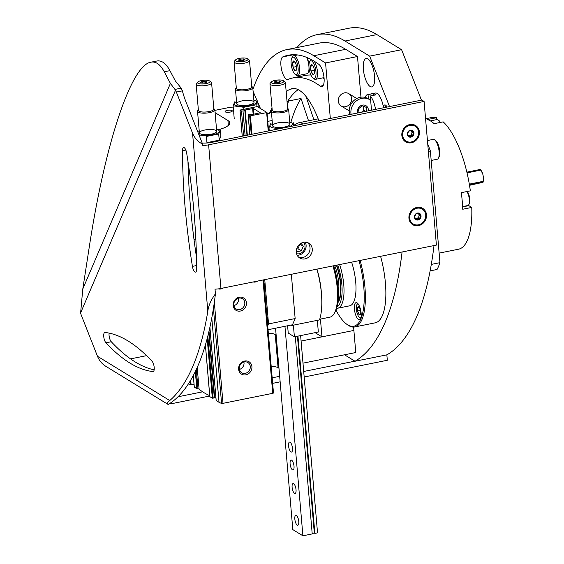 <?xml version="1.0" encoding="UTF-8"?>
<svg xmlns="http://www.w3.org/2000/svg" width="564" height="564" viewBox="0 0 564 564"><rect width="100%" height="100%" fill="white"/><g stroke="black" fill="none" stroke-linecap="round" stroke-linejoin="round"><path stroke-width="0.85" d="M421.449 100.145L401.589 49.71L376.921 34.601A240.398 84.092 -101.4 0 0 349.137 28.2L317.215 34.623A240.398 84.092 -101.4 0 0 296.967 47.566M389.527 106.575L369.667 56.139L345.006 41.024A240.398 84.092 -101.4 0 0 317.215 34.623M344.519 354.798L355.038 361.242L386.96 354.819A315.706 110.438 -101.4 0 0 433.998 245.566M355.038 361.242A315.706 110.438 -101.4 0 0 402.083 251.995M369.667 56.139L401.589 49.71M383.428 107.075A7.24 2.531 78.6 0 1 385.748 105.264A7.24 2.531 78.6 0 1 387.115 107.061M363.364 69.287A14.481 5.069 78.6 0 1 366.106 58.522A14.481 5.069 78.6 0 1 373.932 71.72A14.481 5.069 78.6 0 1 371.824 86.912A14.481 5.069 78.6 0 1 363.364 69.287M385.099 107.463A5.985 2.094 78.6 0 1 386.121 105.933A5.985 2.094 78.6 0 1 386.396 105.933M439.13 253.116L458.518 249.217A67.194 23.505 -101.4 0 0 471.758 207.432L462.72 209.251A67.194 23.505 -101.4 0 0 461.296 192.677L470.341 190.858A67.194 23.505 -101.4 0 0 443.17 121.859L434.125 123.678A67.194 23.505 -101.4 0 0 427.399 119.554L436.444 117.735A67.194 23.505 -101.4 0 0 431.996 117.467L425.566 118.764M468.36 205.268A8.693 3.039 -101.4 0 0 468.839 205.641L471.758 207.432M436.606 119.638L436.444 117.735M431.298 264.41L439.948 262.669A89.789 31.408 -101.4 0 1 437.051 269.479L430.128 270.875M439.948 262.669L430.374 150.976L428.365 151.378M430.374 150.976A89.789 31.408 -101.4 0 0 427.738 144.01M462.6 206.593L467.838 205.543A7.966 2.785 -101.4 0 0 468.747 204.767L469.276 203.844A7.099 2.482 -101.4 0 0 469.629 197.774A7.099 2.482 -101.4 0 0 467.232 191.485M468.747 204.767A7.966 2.785 -101.4 0 0 466.921 191.548M440.357 122.423A7.099 2.482 -101.4 0 0 438.968 120.569L438.122 119.92A7.966 2.785 -101.4 0 0 436.994 119.561L430.395 120.886M439.934 122.508A7.966 2.785 -101.4 0 0 438.122 119.92M466.858 172.147L480.408 169.419A8.693 3.039 78.6 0 1 480.457 169.496A8.693 3.039 78.6 0 1 480.62 169.743A8.693 3.039 78.6 0 1 480.824 170.095L482.784 174.05L483.397 176.941A6.683 2.341 78.6 0 1 483.39 180.868L482.763 182.383L469.509 185.309M480.457 169.496L481.374 170.871A6.683 2.341 78.6 0 1 482.784 174.05M469.311 184.132L483.228 181.326A8.693 3.039 78.6 0 1 483.129 182.158L482.763 182.383M467.034 172.873L480.824 170.095M469.445 184.914L483.129 182.158M483.397 176.941L483.228 181.326M302.974 123.995A27.516 9.623 -101.4 0 0 299.005 122.712A27.516 9.623 -101.4 0 0 298.187 122.987A157.85 55.216 -101.4 0 0 293.788 125.384M360.974 97.184L357.484 56.527L345.711 49.315A231.712 81.054 -101.4 0 0 318.935 43.146L287.013 49.569A231.712 81.054 -101.4 0 0 252.926 89.359M330.328 118.489L325.569 62.949L313.796 55.737A231.712 81.054 -101.4 0 0 287.013 49.569M253.102 91.41L257.092 100.695M257.818 102.387L260.441 108.492M338.308 101.132A7.24 6.451 -58.5 0 1 347.769 93.145A7.24 6.451 -58.5 0 1 348.799 105.101A7.24 6.451 -58.5 0 1 338.308 101.132M325.569 62.949L357.484 56.527M318.871 64.359A225.917 79.03 -101.4 0 0 288.155 55.251A225.917 79.03 -101.4 0 0 282.853 56.879A11.583 4.054 -101.4 0 0 281.521 69.351A11.583 4.054 -101.4 0 0 287.696 79.51A11.583 4.054 -101.4 0 0 287.964 79.425A202.744 70.923 -101.4 0 1 292.73 77.966A202.744 70.923 -101.4 0 1 320.289 86.144A11.583 4.054 -101.4 0 0 321.868 86.609A11.583 4.054 -101.4 0 0 323.905 76.535A11.583 4.054 -101.4 0 0 318.871 64.359M318.921 120.788A69.513 24.315 -101.4 0 0 316.432 114.619A62.273 21.784 -101.4 0 0 292.145 88.64A62.273 21.784 -101.4 0 0 290.453 89.19A192.606 67.377 -101.4 0 0 286.152 91.431M272.017 107.964A192.606 67.377 -101.4 0 0 269.648 112.786M298.152 89.634A192.606 67.377 -101.4 0 0 287.076 102.204M293.922 88.492L290.453 89.19M294.619 54.715A11.583 4.054 -101.4 0 0 293.907 55.702M297.39 75.646A11.583 4.054 -101.4 0 0 298.645 76.775M324.11 78.544A202.744 70.923 -101.4 0 0 322.7 77.895M310.919 75.026A202.744 70.923 -101.4 0 0 304.962 75.498L292.73 77.966M297.186 255.266A8.693 7.741 121.5 0 0 304.715 250.874A8.693 7.741 121.5 0 0 305.209 242.16M240.031 110.058L257.318 106.582L267.005 112.546L249.676 115.965L248.125 114.957L248.83 114.584L252.489 114.443L260.286 112.758L253.405 108.507L245.199 109.98L244.861 110.636L242.999 111.016L241.491 110.953L240.031 110.058L242.273 136.22M303.538 242.323A6.909 6.162 -58.5 0 1 303.925 250.388A6.909 6.162 -58.5 0 1 296.565 253.701M301.113 243.239L303.284 246.242L301.331 250.846L296.727 251.777L296.276 251.149M299.851 244.085L297.968 248.787L301.331 250.846M297.968 248.787L296.593 249.062M299.921 244.184L303.284 246.242M370.654 100.322A13.035 11.611 121.5 0 0 369.709 99.666L368.024 98.637A13.035 11.611 121.5 0 0 355.158 99.532A13.035 11.611 121.5 0 0 349.25 112.158A13.035 11.611 121.5 0 0 349.701 114.591M369.709 99.666A13.035 11.611 121.5 0 0 356.836 100.561A13.035 11.611 121.5 0 0 350.928 113.195A13.035 11.611 121.5 0 0 351.076 114.316M368.341 110.84A5.936 5.287 121.5 0 0 362.962 105.038A5.936 5.287 121.5 0 0 357.449 111.876A5.936 5.287 121.5 0 0 357.654 112.99M358.295 111.207L358.344 108.972L362.13 105.778L366.325 107.371L366.381 110.445M361.468 112.222L363.731 110.311L363.378 106.194M363.731 110.311L365.521 111.404M315.121 332.668L321.959 336.856L320.437 319.083M313.866 119.723L306.019 96.465M321.959 336.856L353.882 330.433L353.593 327.078M308.543 120.795L301.021 98.488L289.057 100.9L288.662 99.743M289.057 100.9A192.606 67.377 -101.4 0 0 287.231 103.959M301.021 98.488A192.606 67.377 -101.4 0 0 290.904 122.233M278.954 367.996L275.789 334.91L275.232 334.565A11.583 3.356 175.1 0 0 268.365 333.232M301.091 341.058L353.882 330.433L355.771 352.528L302.988 363.16M274.132 328.481L275.648 329.411M271.206 366.381A11.583 3.356 175.1 0 1 278.073 367.714L275.232 334.565M278.63 368.059L278.073 367.714M296.509 69.323A5.02 1.755 78.6 0 1 296.178 70.331A5.02 1.755 78.6 0 1 295.028 70.683L293.139 67.257L292.73 62.477L294.211 61.109A5.02 1.755 78.6 0 1 294.345 61.208A5.02 1.755 78.6 0 1 296.093 64.536A5.02 1.755 78.6 0 1 296.509 69.323M295.028 70.683A5.02 1.755 78.6 0 1 293.139 67.257A5.02 1.755 78.6 0 1 292.73 62.477A5.02 1.755 78.6 0 1 294.211 61.109M298.095 68.025A8.982 3.144 78.6 0 1 295.113 74.293A8.982 3.144 78.6 0 1 291.539 66.517A8.982 3.144 78.6 0 1 291.828 57.965A8.982 3.144 78.6 0 1 295.423 59.044A8.982 3.144 78.6 0 1 298.095 68.025M291.828 57.965L292.526 56.724A10.138 3.546 78.6 0 1 293.682 55.744A10.138 3.546 78.6 0 1 299.604 68.089A10.138 3.546 78.6 0 1 297.686 75.618A10.138 3.546 78.6 0 1 296.241 75.16L295.113 74.293M306.619 57.373A10.138 3.546 78.6 0 1 308.917 66.214A10.138 3.546 78.6 0 1 308.148 72.77A10.138 3.546 78.6 0 1 306.992 73.75L297.686 75.618M309.142 68.632A9.849 3.447 78.6 0 1 308.325 72.46A9.849 3.447 78.6 0 1 308.233 72.608M306.809 57.45A9.849 3.447 78.6 0 1 308.952 65.015M307.669 59.53A5.795 2.023 78.6 0 1 309.023 64.127M295.035 62.012L292.73 62.477M296.509 66.58L293.139 67.257M314.381 73.031A5.02 1.755 78.6 0 1 314.049 74.046A5.02 1.755 78.6 0 1 312.9 74.392L311.018 70.972L310.602 66.185L312.082 64.825A5.02 1.755 78.6 0 1 312.216 64.916A5.02 1.755 78.6 0 1 313.965 68.251A5.02 1.755 78.6 0 1 314.381 73.031M312.9 74.392A5.02 1.755 78.6 0 1 311.018 70.972A5.02 1.755 78.6 0 1 310.602 66.185A5.02 1.755 78.6 0 1 312.082 64.825M315.967 71.741A8.982 3.144 78.6 0 1 312.985 78.008A8.982 3.144 78.6 0 1 309.41 70.232A8.982 3.144 78.6 0 1 309.699 61.673A8.982 3.144 78.6 0 1 313.295 62.752A8.982 3.144 78.6 0 1 315.967 71.741M314.169 61.201A10.138 3.546 78.6 0 1 317.483 71.797A10.138 3.546 78.6 0 1 315.558 79.334A10.138 3.546 78.6 0 1 314.113 78.875L312.985 78.008M309.699 61.673L310.404 60.44A10.138 3.546 78.6 0 1 311.272 59.551M312.907 65.727L310.602 66.185M314.381 70.296L311.018 70.972M375.568 109.388A14.481 5.069 -101.4 0 0 370.28 95.986L375.603 94.914A14.481 5.069 -101.4 0 0 374.454 93.948A14.481 5.069 -101.4 0 0 373.361 93.539L368.038 94.611A14.481 5.069 -101.4 0 0 367.46 94.632A14.481 5.069 -101.4 0 0 365.225 97.445M383.548 107.78A14.481 5.069 -101.4 0 0 377.112 93.412A14.481 5.069 -101.4 0 0 375.441 93.032L367.46 94.632M371.5 110.206L370.28 95.986M368.038 94.611L368.405 98.869M373.509 95.337L373.361 93.539M336.708 265.151A27.516 9.623 78.6 0 1 337.829 302.748M337.773 264.939A30.414 10.638 78.6 0 1 337.082 306.717M380.587 256.317A53.58 18.746 78.6 0 1 375.229 322.827L354.749 326.951A53.58 18.746 78.6 0 1 347.128 324.533L346.282 323.877A52.713 18.443 78.6 0 1 335.982 310.137M360.107 260.441A53.58 18.746 78.6 0 1 354.749 326.951M359.007 260.667A52.713 18.443 78.6 0 1 362.941 311.941A52.713 18.443 78.6 0 1 346.282 323.877M351.605 262.154A31.859 11.146 78.6 0 1 349.666 305.815L337.695 308.226A31.859 11.146 78.6 0 1 336.645 308.289M355.905 315.565A8.693 3.039 -101.4 0 0 359.494 319.682A8.693 3.039 -101.4 0 0 359.656 306.767A8.693 3.039 -101.4 0 0 356.067 302.649A8.693 3.039 -101.4 0 0 355.905 315.565M339.634 264.565A31.859 11.146 78.6 0 1 337.695 308.226M338.308 293.061A22.207 7.769 -101.4 0 0 334.875 266.011A22.207 7.769 -101.4 0 0 334.692 265.559M290.883 325.111L291.567 325.534L319.499 319.908A46.34 16.208 -101.4 0 0 316.869 269.148M291.567 325.534A46.34 16.208 -101.4 0 0 291.764 324.934M319.725 319.231L329.813 317.194A39.099 13.677 -101.4 0 0 334.262 313.415L335.143 311.871A37.654 13.169 -101.4 0 0 338.005 287.527A37.654 13.169 -101.4 0 0 333.74 265.75M334.262 313.415A39.099 13.677 -101.4 0 0 337.237 288.141A39.099 13.677 -101.4 0 0 332.922 265.912M317.335 320.345L318.336 332.02L294.394 336.842L288.232 333.063L287.605 325.773M293.393 325.167L294.394 336.842M300.626 335.587L317.532 532.853L314.874 533.389L297.961 336.123M314.874 533.389L314.317 533.043L297.439 336.229M314.317 533.043L312.174 533.481M284.947 326.309L302.903 535.8L312.216 533.925L295.303 336.659M272.151 120.492L267.766 121.373M292.11 487.31A5.069 1.77 -101.4 0 0 295.071 493.479A5.069 1.77 -101.4 0 0 295.811 488.163A5.069 1.77 -101.4 0 0 293.068 483.545A5.069 1.77 -101.4 0 0 292.11 487.31M288.556 445.877A5.069 1.77 -101.4 0 0 291.517 452.046A5.069 1.77 -101.4 0 0 292.258 446.73A5.069 1.77 -101.4 0 0 289.515 442.106A5.069 1.77 -101.4 0 0 288.556 445.877M294.831 519.077A5.069 1.77 -101.4 0 0 297.792 525.246A5.069 1.77 -101.4 0 0 298.532 519.93A5.069 1.77 -101.4 0 0 295.79 515.313A5.069 1.77 -101.4 0 0 294.831 519.077M290.093 463.827A5.069 1.77 -101.4 0 0 293.054 470.002A5.069 1.77 -101.4 0 0 293.795 464.68A5.069 1.77 -101.4 0 0 291.059 460.062A5.069 1.77 -101.4 0 0 290.093 463.827M302.903 535.8L292.815 529.617L275.549 328.199M267.11 113.709L271.46 112.419M269.303 113.308L269.261 112.863M233.299 107.893L228.201 107.689L214.898 110.368M218.705 129.6A23.173 6.705 -4.9 0 0 229.745 122.825A23.173 6.705 -4.9 0 0 227.934 120.52L228.357 125.405M215.096 112.652L227.934 120.52M230.098 112.102A3.624 1.05 175.1 0 1 225.085 111.552A3.624 1.05 175.1 0 1 228.603 110.199A3.624 1.05 175.1 0 1 232.305 110.932A3.624 1.05 175.1 0 1 230.098 112.102M272.172 109.74L271.679 110.269A8.693 2.517 -4.9 0 0 271.34 111.059A8.693 2.517 -4.9 0 0 280.209 112.821A8.693 2.517 -4.9 0 0 288.655 109.578A8.693 2.517 -4.9 0 0 288.183 108.852L287.612 108.415M272.186 109.874A7.804 2.256 -4.9 0 0 280.118 111.721A7.804 2.256 -4.9 0 0 287.619 108.549M271.531 81.815L270.262 83.183A7.748 2.242 -4.9 0 0 269.959 83.895L272.208 110.135A7.748 2.242 -4.9 0 0 280.118 111.707A7.748 2.242 -4.9 0 0 287.647 108.81L285.398 82.57A7.748 2.242 -4.9 0 0 284.975 81.921L283.495 80.786A6.303 1.826 -4.9 0 0 275.119 80.356A6.303 1.826 -4.9 0 0 271.531 81.815A6.303 1.826 -4.9 0 0 277.714 83.662A6.303 1.826 -4.9 0 0 283.495 80.786M269.959 83.895A7.748 2.242 -4.9 0 0 277.869 85.467A7.748 2.242 -4.9 0 0 285.398 82.57M275.542 82.781L274.252 81.984L276.261 81.054L279.568 80.92L280.865 81.71L278.849 82.64L275.542 82.781M279.688 82.259L279.568 80.92M276.409 82.746L276.261 81.054M236.295 87.758L235.801 88.287A8.693 2.517 -4.9 0 0 235.463 89.077A8.693 2.517 -4.9 0 0 244.332 90.839A8.693 2.517 -4.9 0 0 252.778 87.596A8.693 2.517 -4.9 0 0 252.305 86.87L251.734 86.433M236.302 87.892A7.804 2.256 -4.9 0 0 244.24 89.739A7.804 2.256 -4.9 0 0 251.741 86.567M235.646 59.833L234.377 61.201A7.748 2.242 -4.9 0 0 234.074 61.913L236.323 88.153A7.748 2.242 -4.9 0 0 244.24 89.725A7.748 2.242 -4.9 0 0 251.763 86.828L249.514 60.588A7.748 2.242 -4.9 0 0 249.098 59.939L247.617 58.804A6.303 1.826 -4.9 0 0 239.242 58.374A6.303 1.826 -4.9 0 0 235.646 59.833A6.303 1.826 -4.9 0 0 241.836 61.68A6.303 1.826 -4.9 0 0 247.617 58.804M234.074 61.913A7.748 2.242 -4.9 0 0 241.991 63.485A7.748 2.242 -4.9 0 0 249.514 60.588M239.665 60.799L238.368 60.01L240.384 59.072L243.69 58.938L244.987 59.728L242.971 60.658L239.665 60.799M243.803 60.277L243.69 58.938M240.525 60.764L240.384 59.072M233.707 112.687L234.243 118.891M288.239 126.963A11.294 3.271 -4.9 0 0 290.227 126.216A11.294 3.271 -4.9 0 0 289.734 122.12M272.419 123.601A11.294 3.271 -4.9 0 0 270.078 125.412A11.294 3.271 -4.9 0 0 282.691 128.084M270.657 123.777L268.993 127.767L269.254 130.785M272.659 125.3A8.693 2.517 -4.9 0 0 273.068 126.406A8.693 2.517 -4.9 0 0 281.464 127.45A8.693 2.517 -4.9 0 0 289.572 124.989A8.693 2.517 -4.9 0 0 283.001 122.332A8.693 2.517 -4.9 0 0 272.659 125.3M293.569 122.818L293.83 125.842M236.535 101.619A11.294 3.271 -4.9 0 0 234.201 103.431A11.294 3.271 -4.9 0 0 241.131 106.328A11.294 3.271 -4.9 0 0 254.343 104.234A11.294 3.271 -4.9 0 0 253.849 100.138M234.772 101.795L233.115 105.785L243.747 107.294L256.028 104.819L257.692 100.836L258.22 107.04M236.781 103.318A8.693 2.517 -4.9 0 0 237.183 104.425A8.693 2.517 -4.9 0 0 245.587 105.468A8.693 2.517 -4.9 0 0 253.687 103.008A8.693 2.517 -4.9 0 0 247.124 100.35A8.693 2.517 -4.9 0 0 236.781 103.318M256.028 104.819L256.183 106.624M243.747 107.294L243.902 109.099M233.115 105.785L233.651 111.989M198.373 109.994L197.879 110.523A8.693 2.517 -4.9 0 0 197.541 111.312A8.693 2.517 -4.9 0 0 206.41 113.075A8.693 2.517 -4.9 0 0 214.856 109.832A8.693 2.517 -4.9 0 0 214.383 109.106L213.812 108.669M198.38 110.128A7.804 2.256 -4.9 0 0 206.318 111.975A7.804 2.256 -4.9 0 0 213.819 108.803M197.724 82.069L196.462 83.437A7.748 2.242 -4.9 0 0 196.159 84.149L198.408 110.389A7.748 2.242 -4.9 0 0 206.318 111.961A7.748 2.242 -4.9 0 0 213.848 109.063L211.592 82.823A7.748 2.242 -4.9 0 0 211.176 82.175L209.695 81.04A6.303 1.826 -4.9 0 0 201.32 80.61A6.303 1.826 -4.9 0 0 197.724 82.069A6.303 1.826 -4.9 0 0 203.914 83.916A6.303 1.826 -4.9 0 0 209.695 81.04M196.159 84.149A7.748 2.242 -4.9 0 0 204.069 85.721A7.748 2.242 -4.9 0 0 211.592 82.823M201.743 83.035L200.453 82.245L202.462 81.308L205.768 81.174L207.066 81.963L205.049 82.894L201.743 83.035M205.881 82.513L205.768 81.174M202.61 83L202.462 81.308M219.234 140.168L206.946 142.643L206.417 136.439L218.698 133.964L220.362 129.981L220.891 136.185L219.234 140.168L218.698 133.964M198.909 134.74A11.294 3.271 -4.9 0 0 217.02 133.379A11.294 3.271 -4.9 0 0 216.52 129.276M199.205 130.763A11.294 3.271 -4.9 0 0 197.689 131.623M199.452 132.462A8.693 2.517 -4.9 0 0 199.853 133.569A8.693 2.517 -4.9 0 0 208.257 134.606A8.693 2.517 -4.9 0 0 216.357 132.152A8.693 2.517 -4.9 0 0 209.794 129.494A8.693 2.517 -4.9 0 0 199.452 132.462M267.731 325.837L268.542 323.919L295.148 318.561L292.49 324.786L268.062 329.707M268.542 323.919L264.749 279.638M295.148 318.561L291.348 274.28M264.791 291.616A8.693 3.039 -101.4 0 0 264.904 287.661A8.693 3.039 -101.4 0 0 264.065 283.128M267.639 324.765A8.693 3.039 -101.4 0 0 267.745 320.81A8.693 3.039 -101.4 0 0 266.906 316.277M264.185 284.517A4.181 1.459 78.6 0 1 264.481 287.943M267.026 317.659A4.181 1.459 78.6 0 1 267.322 321.092M188.538 383.64L190.456 384.81L194.051 384.429M194.312 387.059L196.794 388.695L197.985 388.822L196.321 369.392M205.402 344.879L209.808 396.633L212.325 398.205L214.482 397.683M215.864 397.162L214.539 397.479M216.181 400.454L219.022 402.308A17.378 5.027 -4.9 0 0 221.567 403.345A1.241 0.36 -4.9 0 0 223.006 403.33L272.722 393.327A1.241 0.36 -4.9 0 0 273.477 392.925A1.241 0.36 -4.9 0 0 273.469 392.896L263.776 279.836M223.147 288.014A6.225 5.548 -58.5 0 1 220.898 288.972A6.225 5.548 -58.5 0 1 218.353 288.881M257.727 281.048A6.225 5.548 -58.5 0 1 255.478 282.007A6.225 5.548 -58.5 0 1 253.144 281.972M197.985 388.822A2.171 0.627 -4.9 0 1 199.071 389.118A137.581 39.811 -4.9 0 0 209.723 395.681M195.835 239.101L193.995 239.467M245.855 374.849A7.24 6.451 -58.5 0 1 239.207 365.648A7.24 6.451 -58.5 0 1 250.726 363.329A7.24 6.451 -58.5 0 1 245.855 374.849M240.384 311.039A7.24 6.451 -58.5 0 1 233.736 301.839A7.24 6.451 -58.5 0 1 245.255 299.519A7.24 6.451 -58.5 0 1 240.384 311.039M239.792 309.544A5.985 5.337 -58.5 0 1 236.175 308.945A5.985 5.337 -58.5 0 1 234.758 301.049A5.985 5.337 -58.5 0 1 242.428 298.73A5.985 5.337 -58.5 0 1 244.642 304.729A5.985 5.337 -58.5 0 1 239.792 309.544M238.459 298.215A5.985 5.337 -58.5 0 1 233.905 305.639M245.262 373.354A5.985 5.337 -58.5 0 1 241.646 372.755A5.985 5.337 -58.5 0 1 240.229 364.859A5.985 5.337 -58.5 0 1 247.899 362.539A5.985 5.337 -58.5 0 1 250.113 368.539A5.985 5.337 -58.5 0 1 245.262 373.354M243.93 362.025A5.985 5.337 -58.5 0 1 239.376 369.448M360.586 310.82A4.181 1.459 78.6 0 1 360.502 314.416L359.021 314.493L357.639 310.976L357.724 307.38L359.205 307.302A4.181 1.459 78.6 0 1 360.586 310.82M360.502 314.416A4.181 1.459 78.6 0 1 360.41 314.592A4.181 1.459 78.6 0 1 359.021 314.493A4.181 1.459 78.6 0 1 357.639 310.976A4.181 1.459 78.6 0 1 357.724 307.38A4.181 1.459 78.6 0 1 358.88 306.985A4.181 1.459 78.6 0 1 359.205 307.302M360.939 317.645A7.099 2.482 78.6 0 1 359.501 317.532A7.099 2.482 78.6 0 1 356.744 311.695A7.099 2.482 78.6 0 1 356.758 304.92A7.099 2.482 78.6 0 1 356.906 304.63A7.099 2.482 78.6 0 1 358.182 303.968M356.906 304.63L357.435 303.7A7.966 2.785 78.6 0 1 357.668 303.361M360.692 318.406A7.966 2.785 78.6 0 1 360.347 318.188L359.501 317.532M360.502 310.397L357.639 310.976M360.586 314.176L359.021 314.493M196.476 257.184A301.218 105.369 78.6 0 1 187.974 161.438M154.162 369.843A301.218 105.369 78.6 0 1 111.277 341.735A5.506 1.925 78.6 0 1 109.12 333.112M202.575 144.039C198.084 141.966 194.742 138.342 192.55 133.16L176.37 92.066A5.795 2.023 -101.4 0 0 175.475 90.325L174.946 89.415L181.192 88.16L182.383 90.853A104.269 87.032 -156.9 0 0 185.852 101.555L202.575 144.039L202.702 145.519A11.583 3.356 175.1 0 0 208.624 144.814L424.086 101.442L421.844 100.068L211.697 142.375A11.583 3.356 175.1 0 1 202.187 143.044M424.086 101.442L436.402 245.086L220.94 288.458A11.583 3.356 -4.9 0 1 215.018 289.163L215.42 293.858A321.501 112.462 -101.4 0 1 168.312 404.402L167.656 404.191M130.538 358.88L146.555 355.658M354.918 361.171L303.7 371.479M279.673 376.315L272.186 377.824M202.652 391.818L177.998 396.781M168.312 404.402C166.725 403.873 167.205 402.59 169.75 400.546A321.501 112.462 -101.4 0 0 207.813 311.229C208.539 305.582 211.077 299.794 215.42 293.858M175.475 90.325L80.617 312.914A5.795 2.023 -101.4 0 0 81.294 315.17L97.473 356.265C99.236 360.537 101.915 363.822 105.517 366.121L167.586 404.141M169.228 403.831A11.583 10.321 -58.5 0 0 171.851 403.641L209.752 396.013M272.659 383.351L280.146 381.842M304.172 377.006L387.313 360.269L386.848 354.841M152.005 361.221A301.218 105.369 -101.4 0 0 105.073 332.464A5.506 1.925 -101.4 0 0 104.798 332.464A5.506 1.925 -101.4 0 0 103.79 336.927A5.506 1.925 -101.4 0 0 105.954 342.806A301.218 105.369 -101.4 0 0 152.893 371.556A5.506 1.925 -101.4 0 0 153.161 371.556A5.506 1.925 -101.4 0 0 154.169 367.101A5.506 1.925 -101.4 0 0 152.005 361.221M186.705 153.316A5.506 1.925 -101.4 0 0 183.596 147.549A5.506 1.925 -101.4 0 0 182.51 150.75A301.218 105.369 -101.4 0 0 192.423 266.377A5.506 1.925 -101.4 0 0 195.525 272.144A5.506 1.925 -101.4 0 0 196.617 268.95A301.218 105.369 -101.4 0 0 186.705 153.316M80.617 312.914L82.781 289.022L170.406 83.401L164.258 71.79C160.338 64.437 155.897 61.236 150.933 62.188C131.158 64.973 104.996 143.651 89.084 248.195L82.781 289.022M182.51 150.75L185.845 150.073M105.954 342.806L111.277 341.735M152.893 371.556L153.415 371.45M192.423 266.377L196.603 265.538M150.933 62.188L156.595 61.053C161.558 60.094 165.999 63.295 169.919 70.648L175.326 80.864L181.192 88.16M303.573 242.316A8.693 7.741 121.5 0 0 296.53 249.309A8.693 7.741 121.5 0 0 299.745 258.016A8.693 7.741 121.5 0 0 310.884 254.646A8.693 7.741 121.5 0 0 308.818 243.197A8.693 7.741 121.5 0 0 303.573 242.316M416.937 207.411A9.56 8.516 121.5 0 0 410.507 222.618A9.56 8.516 121.5 0 0 425.707 219.558A9.56 8.516 121.5 0 0 416.937 207.411M409.831 124.545A9.56 8.516 121.5 0 0 403.401 139.745A9.56 8.516 121.5 0 0 418.601 136.685A9.56 8.516 121.5 0 0 409.831 124.545M174.946 89.415L170.406 83.401M307.634 242.619A8.693 7.741 -58.5 0 1 309.587 251.234A8.693 7.741 -58.5 0 1 302.748 257.515A8.693 7.741 -58.5 0 1 298.687 257.219M410.317 130.206A3.624 3.229 -58.5 0 1 413.898 133.908A3.624 3.229 -58.5 0 1 409.203 136.989A3.624 3.229 -58.5 0 1 407.321 133.414A3.624 3.229 -58.5 0 1 410.317 130.206M409.203 136.664L412.277 136.051L413.574 132.977L411.805 130.524L408.731 131.144L407.434 134.211L409.203 136.664M409.901 125.37A8.693 7.741 -58.5 0 1 415.153 126.251A8.693 7.741 -58.5 0 1 417.212 137.708A8.693 7.741 -58.5 0 1 406.073 141.07A8.693 7.741 -58.5 0 1 402.865 132.364A8.693 7.741 -58.5 0 1 409.901 125.37M405.96 141A8.693 7.741 -58.5 0 1 405.847 140.929A8.693 7.741 -58.5 0 1 402.64 132.23A8.693 7.741 -58.5 0 1 409.675 125.236A8.693 7.741 -58.5 0 1 414.928 126.11A8.693 7.741 -58.5 0 1 415.041 126.181M411.149 130.573L412.34 132.216L411.036 135.29L412.277 136.051M411.036 135.29L408.498 135.804M412.34 132.216L413.574 132.977M411.078 130.58A2.898 2.58 -58.5 0 1 408.308 135.55M417.416 213.079A3.624 3.229 -58.5 0 1 421.005 216.78A3.624 3.229 -58.5 0 1 416.31 219.854A3.624 3.229 -58.5 0 1 414.427 216.28A3.624 3.229 -58.5 0 1 417.416 213.079M416.31 219.537L419.383 218.917L420.681 215.843L418.911 213.396L415.837 214.01L414.54 217.084L416.31 219.537M417.007 208.243A8.693 7.741 -58.5 0 1 422.253 209.124A8.693 7.741 -58.5 0 1 424.318 220.573A8.693 7.741 -58.5 0 1 413.179 223.936A8.693 7.741 -58.5 0 1 409.965 215.237A8.693 7.741 -58.5 0 1 417.007 208.243M413.067 223.873A8.693 7.741 -58.5 0 1 412.954 223.802A8.693 7.741 -58.5 0 1 409.746 215.096A8.693 7.741 -58.5 0 1 416.782 208.109A8.693 7.741 -58.5 0 1 422.034 208.983A8.693 7.741 -58.5 0 1 422.14 209.054M418.255 213.446L419.44 215.088L418.143 218.155L419.383 218.917M418.143 218.155L415.605 218.67M419.44 215.088L420.681 215.843M418.178 213.453A2.898 2.58 -58.5 0 1 415.414 218.423M431.192 160.465L437.192 159.26A10.138 3.546 -101.4 0 0 438.348 158.28L439.053 157.039A8.982 3.144 -101.4 0 0 439.335 148.487A8.982 3.144 -101.4 0 0 435.768 140.711L434.64 139.837A10.138 3.546 -101.4 0 0 433.194 139.378L427.434 140.542M438.348 158.28A10.138 3.546 -101.4 0 0 438.672 148.621A10.138 3.546 -101.4 0 0 434.64 139.837M345.006 41.024L376.921 34.601M462.621 206.896L468.839 205.641M313.796 55.737L345.711 49.315M293.675 54.701L282.853 56.879M323.137 85.566L320.289 86.144M268.542 130.926L266.976 112.61M268.224 130.996L266.652 112.73M251.995 134.26L250.43 116.001M251.255 134.408L249.676 115.965M249.894 134.683L248.216 115.077M253.885 114.161L253.405 108.507M253.144 114.309L252.644 108.478M245.213 110.452L247.335 135.198L245.199 109.98M247.3 135.205L245.178 110.516M246.976 135.268L244.861 110.636M245.114 135.649L242.999 111.016M243.627 135.945L241.491 110.953M337.991 301.409A26.649 9.32 -101.4 0 0 336.384 265.214M321.494 294.549A39.099 13.677 -101.4 0 0 321.276 291.348A39.099 13.677 -101.4 0 0 316.961 269.127M191.111 384.852L190.71 380.129M190.456 384.81L190.138 381.088M194.326 387.179L193.318 375.455M196.794 388.695L195.32 371.5M197.062 388.758L195.546 371.034M212.325 398.205L207.199 338.435M209.85 396.696L205.409 344.851M213.171 398.219L207.834 335.989M214.327 397.909L208.715 332.422M214.701 397.43L209.011 331.138M216.195 400.581L209.907 327.205M219.022 402.308L211.789 317.906M272.722 393.327L263.007 279.991M223.006 403.33L214.334 302.219M221.567 403.345L213.425 308.36M199.071 389.118L197.21 367.432M97.473 356.265L169.75 400.546M192.55 133.16L207.813 311.229M176.37 92.066L182.383 90.853M164.258 71.79L169.919 70.648M208.624 144.814L220.94 288.458M318.174 118.856L299.005 122.712M242.231 136.227L239.982 110.001M268.584 130.918L267.005 112.546M249.817 134.697L248.125 114.957M341.178 105.969L349.201 110.882M348.742 93.617L356.765 98.531M293.682 55.744L297.609 54.955M315.558 79.334L324.032 77.628M289.91 124.2L288.655 109.578M272.595 125.68L271.34 111.059M254.033 102.218L252.778 87.596M236.718 103.698L235.463 89.077M216.703 131.356L214.856 109.832M199.388 132.843L197.541 111.312M194.277 387.123L193.283 375.518M214.567 397.761L208.899 331.646M216.153 400.518L209.878 327.339M209.808 396.633L205.381 344.957M273.477 392.925L263.783 279.829"/></g></svg>
